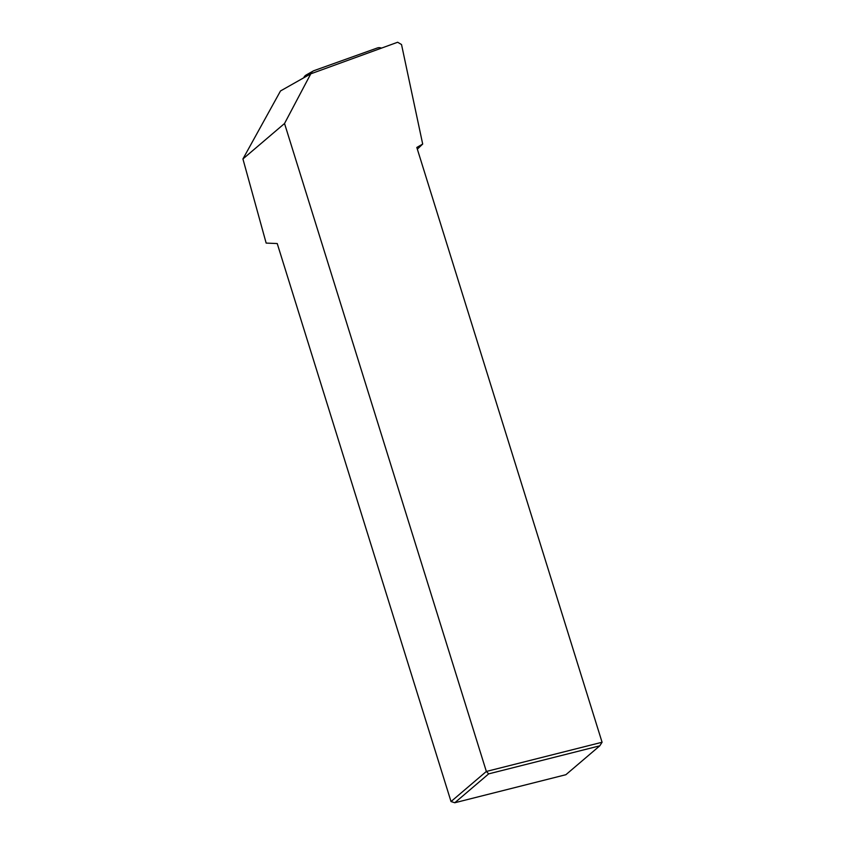 <?xml version="1.0" encoding="UTF-8"?>
<svg xmlns="http://www.w3.org/2000/svg" width="845" height="845" viewBox="0 0 845 845"><rect width="100%" height="100%" fill="white"/><g stroke="black" fill="none" stroke-linecap="round" stroke-linejoin="round"><path stroke-width="1.27" d="M454.79 802.75L565.886 774.707L599.792 745.818L488.695 773.862L454.79 802.75L451.029 801.546L277.234 243.55L266.154 243.085L242.927 158.955L284.533 123.507L486.35 771.453L488.695 773.862M451.029 801.546L486.35 771.453L602.073 742.248L599.792 745.818M602.073 742.248L416.817 147.463L422.69 144.062L401.523 44.531L397.646 42.25L310.77 73.832L284.533 123.507M422.69 144.062L417.345 149.153M310.77 73.832L280.508 90.954L242.927 158.955M307.094 74.571A6.073 5.883 -119.5 0 0 303.704 77.835A6.073 5.883 -119.5 0 1 306.207 74.973L313.178 71.033A6.073 5.883 60.5 0 0 310.675 73.885M381.496 48.123A6.073 5.883 60.5 0 0 377.271 47.996L314.065 70.621A6.073 5.883 60.5 0 0 313.178 71.033"/></g></svg>
